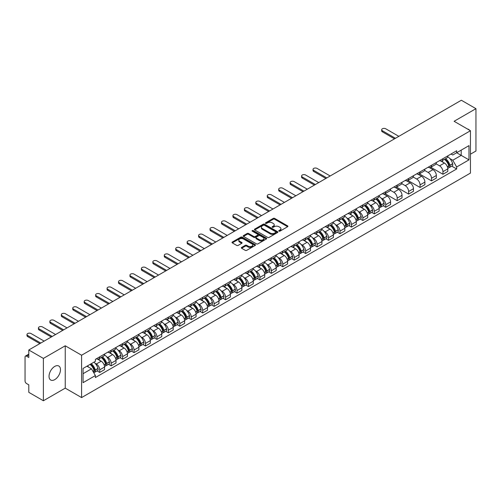 <?xml version="1.0" encoding="UTF-8"?>
<svg xmlns="http://www.w3.org/2000/svg" width="501" height="501" viewBox="0 0 501 501"><rect width="100%" height="100%" fill="white"/><g stroke="black" fill="none" stroke-linecap="round" stroke-linejoin="round"><path stroke-width="0.75" d="M278.976 231.143A0.714 0.413 0 0 0 279.984 231.143L287.637 226.721A1.021 0.589 0 0 0 287.931 226.308A1.021 0.589 0 0 0 287.637 225.895L274.673 218.411A1.021 0.589 0 0 0 273.233 218.411L265.586 222.826A0.714 0.413 0 0 0 266.595 223.408L267.584 222.839A3.256 1.879 0 0 1 272.193 222.839L273.27 223.459A3.256 1.879 0 0 1 274.229 224.792A3.256 1.879 0 0 1 273.27 226.12L272.281 226.69A0.714 0.413 0 0 0 273.289 227.272L274.279 226.702A3.256 1.879 0 0 1 278.888 226.702L279.965 227.329A3.256 1.879 0 0 1 280.923 228.656A3.256 1.879 0 0 1 279.965 229.984L278.976 230.56A0.714 0.413 0 0 0 278.976 231.143L278.976 230.56M54.753 379.626A8.091 4.672 120 0 0 60.039 372.493A8.091 4.672 120 0 0 58.799 366.012A8.091 4.672 120 0 0 54.753 366.413A8.091 4.672 120 0 0 49.467 373.546A8.091 4.672 120 0 0 50.707 380.027A8.091 4.672 120 0 0 54.753 379.626M469.487 130.179A8.091 4.672 120 0 0 468.629 129.402A8.091 4.672 120 0 0 467.521 129.045M241.632 247.425A1.021 0.589 0 0 0 241.332 247.838A1.021 0.589 0 0 0 241.632 248.252L245.271 250.35A1.021 0.589 0 0 0 246.705 250.35L255.203 245.446A1.021 0.589 0 0 0 255.504 245.033A1.021 0.589 0 0 0 255.203 244.62L242.246 237.136A1.021 0.589 0 0 0 240.806 237.136L232.307 242.039A1.021 0.589 0 0 0 232.013 242.453A1.021 0.589 0 0 0 232.307 242.872L236.704 245.409A1.021 0.589 0 0 0 238.144 245.409L241.776 243.304A1.021 0.589 0 0 0 242.077 242.891A1.021 0.589 0 0 0 241.776 242.478L239.597 241.219A2.724 1.572 0 0 1 238.802 240.104A2.724 1.572 0 0 1 240.48 238.658A2.724 1.572 0 0 1 243.448 238.996L251.978 243.918A2.724 1.572 0 0 1 252.78 245.033A2.724 1.572 0 0 1 251.095 246.486A2.724 1.572 0 0 1 248.127 246.141L246.705 245.321A1.021 0.589 0 0 0 245.271 245.321L241.632 247.425L241.632 248.252M81.594 355.234L65.243 345.79L43.387 358.409L28.789 349.986L461.352 100.244L475.95 108.673L454.094 121.292L470.452 130.73L81.594 355.234L81.594 397.581L470.452 173.077L470.452 130.73M267.659 237.424A1.021 0.589 0 0 0 269.093 237.424L277.592 232.52A1.021 0.589 0 0 0 277.892 232.107A1.021 0.589 0 0 0 277.592 231.694L264.634 224.21A1.021 0.589 0 0 0 263.194 224.21L254.696 229.114A1.021 0.589 0 0 0 254.402 229.527A1.021 0.589 0 0 0 254.696 229.946L267.659 237.424M252.498 231.293A0.714 0.413 0 0 1 253.224 231.393L253.224 230.548L266.394 238.157A1.021 0.589 0 0 1 266.695 238.57A1.021 0.589 0 0 1 266.394 238.983L257.902 243.887A1.021 0.589 0 0 1 256.462 243.887L243.505 236.409L247.137 234.324L247.137 233.479L243.505 235.576A1.021 0.589 0 0 0 243.204 235.99A1.021 0.589 0 0 0 243.505 236.409L243.505 235.576M247.137 234.324A1.021 0.589 0 0 1 248.577 234.324L248.577 233.479A1.021 0.589 0 0 0 247.137 233.479M248.577 233.479L253.832 236.51A1.021 0.589 0 0 0 255.272 236.51L257.683 235.119A1.021 0.589 0 0 0 257.984 234.706A1.021 0.589 0 0 0 257.683 234.286L252.216 231.13A0.714 0.413 0 0 1 253.224 230.548M43.387 358.409L43.387 400.756L28.789 392.327L28.789 384.831L26.515 383.522A2.073 1.196 -120 0 1 25.05 380.979L25.05 357.013A2.073 1.196 -120 0 1 25.482 356.067L28.789 354.151M470.452 154.189L475.95 151.014L475.95 108.673M43.387 400.756L65.243 388.137L81.594 397.581M28.789 349.986L28.789 357.482L26.515 356.167A2.073 1.196 -120 0 0 25.482 356.067M442.947 158.679A4.772 2.756 60 0 1 441.957 160.821L446.798 158.028A4.772 2.756 -120 0 0 447.788 155.886M436.077 163.814L439.571 165.837A4.772 2.756 60 0 1 442.947 171.68L447.788 168.887A4.772 2.756 -120 0 0 444.412 163.038L440.949 161.04M447.788 168.887L447.788 171.467L442.947 174.26L430.81 167.259M441.957 160.821A4.772 2.756 60 0 1 439.609 160.608M442.947 171.68L442.947 174.26M431.505 165.286A4.772 2.756 60 0 1 430.516 167.428L435.356 164.635A4.772 2.756 -120 0 0 436.346 162.493M419.368 173.86L431.505 180.867L436.346 178.074L436.346 175.488A4.772 2.756 -120 0 0 432.97 169.645L429.507 167.647M430.516 167.428A4.772 2.756 60 0 1 428.167 167.209M424.635 170.421L428.13 172.438A4.772 2.756 60 0 1 431.505 178.287L431.505 180.867M420.063 171.893A4.772 2.756 60 0 1 419.074 174.035L423.915 171.236A4.772 2.756 -120 0 0 424.904 169.094M407.933 180.466L420.063 187.474L424.904 184.675L424.904 182.095A4.772 2.756 -120 0 0 421.529 176.252L418.066 174.254M419.074 174.035A4.772 2.756 60 0 1 416.726 173.816M413.193 177.028L416.688 179.045A4.772 2.756 60 0 1 420.063 184.888L420.063 187.474M408.622 178.494A4.772 2.756 60 0 1 407.632 180.636L412.473 177.842A4.772 2.756 -120 0 0 413.463 175.701M396.491 187.073L408.622 194.081L413.463 191.282L413.463 188.702A4.772 2.756 -120 0 0 410.087 182.859L406.624 180.855M407.632 180.636A4.772 2.756 60 0 1 405.284 180.423M401.752 183.635L405.246 185.652A4.772 2.756 60 0 1 408.622 191.495L408.622 194.081M397.18 185.101A4.772 2.756 60 0 1 396.191 187.242L401.032 184.449A4.772 2.756 -120 0 0 402.021 182.308M385.05 193.68L397.18 200.682L402.021 197.889L402.021 195.309A4.772 2.756 -120 0 0 398.646 189.466L395.183 187.462M396.191 187.242A4.772 2.756 60 0 1 393.842 187.03M390.31 190.236L393.811 192.259A4.772 2.756 60 0 1 397.18 198.102L397.18 200.682M385.739 191.708A4.772 2.756 60 0 1 384.755 193.849L389.59 191.056A4.772 2.756 -120 0 0 390.58 188.915M383.115 205.773L385.739 207.289L390.58 204.496L390.58 201.909A4.772 2.756 -120 0 0 387.21 196.066L383.741 194.069M384.755 193.849A4.772 2.756 60 0 1 382.401 193.63M381.148 198.158L382.369 198.866A4.772 2.756 60 0 1 385.739 204.709L385.739 207.289M374.297 198.315A4.772 2.756 60 0 1 373.314 200.456L378.155 197.657A4.772 2.756 -120 0 0 379.138 195.515M371.673 212.38L374.297 213.896L379.138 211.103L379.138 208.516A4.772 2.756 -120 0 0 375.769 202.673L372.299 200.676M373.314 200.456A4.772 2.756 60 0 1 370.965 200.237M369.707 204.765L370.928 205.466A4.772 2.756 60 0 1 374.297 211.309L374.297 213.896M362.856 204.915A4.772 2.756 60 0 1 361.872 207.057L366.713 204.264A4.772 2.756 -120 0 0 367.696 202.122M360.232 218.987L362.856 220.503L367.696 217.703L367.696 215.123A4.772 2.756 -120 0 0 364.327 209.28L360.858 207.276M361.872 207.057A4.772 2.756 60 0 1 359.524 206.844M358.265 211.372L359.486 212.073A4.772 2.756 60 0 1 362.856 217.916L362.856 220.503M351.414 211.522A4.772 2.756 60 0 1 350.431 213.664L355.272 210.871A4.772 2.756 -120 0 0 356.255 208.729M348.79 225.588L351.42 227.103L356.255 224.31L356.255 221.73A4.772 2.756 -120 0 0 352.886 215.887L349.416 213.883M350.431 213.664A4.772 2.756 60 0 1 348.082 213.451M346.824 217.973L348.045 218.68A4.772 2.756 60 0 1 351.42 224.523L351.42 227.103M339.979 218.129A4.772 2.756 60 0 1 338.989 220.271L343.83 217.478A4.772 2.756 -120 0 0 344.813 215.336M337.348 232.195L339.979 233.71L344.82 230.917L344.82 228.331A4.772 2.756 -120 0 0 341.444 222.488L337.981 220.49M338.989 220.271A4.772 2.756 60 0 1 336.641 220.058M335.382 224.58L336.603 225.287A4.772 2.756 60 0 1 339.979 231.13L339.979 233.71M328.537 224.736A4.772 2.756 60 0 1 327.548 226.878L332.388 224.079A4.772 2.756 -120 0 0 333.378 221.937M325.907 238.802L328.537 240.317L333.378 237.524L333.378 234.938A4.772 2.756 -120 0 0 330.002 229.095L326.539 227.097M327.548 226.878A4.772 2.756 60 0 1 325.199 226.659M323.94 231.186L325.162 231.888A4.772 2.756 60 0 1 328.537 237.731L328.537 240.317M317.095 231.337A4.772 2.756 60 0 1 316.106 233.479L320.947 230.685A4.772 2.756 -120 0 0 321.936 228.544M314.471 245.409L317.095 246.924L321.936 244.125L321.936 241.545A4.772 2.756 -120 0 0 318.561 235.702L315.098 233.704M316.106 233.479A4.772 2.756 60 0 1 313.758 233.266M312.499 237.793L313.72 238.495A4.772 2.756 60 0 1 317.095 244.338L317.095 246.924M305.654 237.944A4.772 2.756 60 0 1 304.664 240.085L309.505 237.292A4.772 2.756 -120 0 0 310.495 235.151M303.03 252.009L305.654 253.525L310.495 250.732L310.495 248.152A4.772 2.756 -120 0 0 307.119 242.309L303.656 240.305M304.664 240.085A4.772 2.756 60 0 1 302.316 239.873M301.057 244.394L302.278 245.102A4.772 2.756 60 0 1 305.654 250.945L305.654 253.525M294.212 244.551A4.772 2.756 60 0 1 293.223 246.692L298.064 243.899A4.772 2.756 -120 0 0 299.053 241.758M291.588 258.616L294.212 260.132L299.053 257.339L299.053 254.758A4.772 2.756 -120 0 0 295.678 248.909L292.215 246.912M293.223 246.692A4.772 2.756 60 0 1 290.874 246.479M289.616 251.001L290.837 251.709A4.772 2.756 60 0 1 294.212 257.552L294.212 260.132M282.771 251.158A4.772 2.756 60 0 1 281.781 253.299L286.622 250.506A4.772 2.756 -120 0 0 287.612 248.364M280.147 265.223L282.771 266.739L287.612 263.946L287.612 261.359A4.772 2.756 -120 0 0 284.236 255.516L280.773 253.519M281.781 253.299A4.772 2.756 60 0 1 279.433 253.08M278.174 257.608L279.395 258.309A4.772 2.756 60 0 1 282.771 264.159L282.771 266.739M271.329 257.764A4.772 2.756 60 0 1 270.34 259.906L275.181 257.107A4.772 2.756 -120 0 0 276.17 254.965M268.705 271.83L271.329 273.346L276.17 270.553L276.17 267.966A4.772 2.756 -120 0 0 272.795 262.123L269.331 260.125M270.34 259.906A4.772 2.756 60 0 1 267.991 259.687M266.732 264.215L267.954 264.916A4.772 2.756 60 0 1 271.329 270.759L271.329 273.346M259.887 264.365A4.772 2.756 60 0 1 258.898 266.507L263.739 263.714A4.772 2.756 -120 0 0 264.728 261.572M257.264 278.437L259.887 279.953L264.728 277.153L264.728 274.573A4.772 2.756 -120 0 0 261.353 268.73L257.89 266.726M258.898 266.507A4.772 2.756 60 0 1 256.55 266.294M255.291 270.822L256.512 271.523A4.772 2.756 60 0 1 259.887 277.366L259.887 279.953M248.446 270.972A4.772 2.756 60 0 1 247.456 273.114L252.297 270.321A4.772 2.756 -120 0 0 253.287 268.179M245.822 285.038L248.446 286.553L253.287 283.76L253.287 281.18A4.772 2.756 -120 0 0 249.911 275.337L246.448 273.333M247.456 273.114A4.772 2.756 60 0 1 245.108 272.901M243.849 277.422L245.07 278.13A4.772 2.756 60 0 1 248.446 283.973L248.446 286.553M237.004 277.579A4.772 2.756 60 0 1 236.015 279.721L240.856 276.928A4.772 2.756 -120 0 0 241.845 274.786M234.38 291.645L237.004 293.16L241.845 290.367L241.845 287.781A4.772 2.756 -120 0 0 238.47 281.938L235.007 279.94M236.015 279.721A4.772 2.756 60 0 1 233.666 279.502M232.414 284.029L233.629 284.737A4.772 2.756 60 0 1 237.004 290.58L237.004 293.16M225.563 284.186A4.772 2.756 60 0 1 224.573 286.328L229.414 283.528A4.772 2.756 -120 0 0 230.404 281.387M222.939 298.252L225.563 299.767L230.404 296.974L230.404 294.388A4.772 2.756 -120 0 0 227.028 288.545L223.565 286.547M224.573 286.328A4.772 2.756 60 0 1 222.225 286.109M220.972 290.636L222.194 291.338A4.772 2.756 60 0 1 225.563 297.181L225.563 299.767M214.121 290.787A4.772 2.756 60 0 1 213.132 292.928L217.973 290.135A4.772 2.756 -120 0 0 218.962 287.994M211.497 304.858L214.121 306.374L218.962 303.575L218.962 300.995A4.772 2.756 -120 0 0 215.593 295.152L212.123 293.148M213.132 292.928A4.772 2.756 60 0 1 210.783 292.716M209.531 297.243L210.752 297.945A4.772 2.756 60 0 1 214.121 303.788L214.121 306.374M202.68 297.394A4.772 2.756 60 0 1 201.696 299.535L206.531 296.742A4.772 2.756 -120 0 0 207.52 294.601M200.056 311.459L202.68 312.975L207.52 310.182L207.52 307.601A4.772 2.756 -120 0 0 204.151 301.759L200.682 299.755M201.696 299.535A4.772 2.756 60 0 1 199.348 299.322M198.089 303.844L199.31 304.552A4.772 2.756 60 0 1 202.68 310.395L202.68 312.975M191.238 304.001A4.772 2.756 60 0 1 190.255 306.142L195.096 303.349A4.772 2.756 -120 0 0 196.079 301.207M188.614 318.066L191.238 319.582L196.079 316.789L196.079 314.202A4.772 2.756 -120 0 0 192.71 308.359L189.24 306.361M190.255 306.142A4.772 2.756 60 0 1 187.906 305.929M186.648 310.451L187.869 311.159A4.772 2.756 60 0 1 191.238 317.001L191.238 319.582M179.796 310.607A4.772 2.756 60 0 1 178.813 312.749L183.654 309.95A4.772 2.756 -120 0 0 184.637 307.808M177.172 324.673L179.796 326.189L184.637 323.395L184.637 320.809A4.772 2.756 -120 0 0 181.268 314.966L177.799 312.968M178.813 312.749A4.772 2.756 60 0 1 176.465 312.53M175.206 317.058L176.427 317.759A4.772 2.756 60 0 1 179.796 323.602L179.796 326.189M168.361 317.214A4.772 2.756 60 0 1 167.372 319.356L172.212 316.557A4.772 2.756 -120 0 0 173.196 314.415M165.731 331.28L168.361 332.796L173.196 329.996L173.196 327.416A4.772 2.756 -120 0 0 169.826 321.573L166.363 319.575M167.372 319.356A4.772 2.756 60 0 1 165.023 319.137M163.764 323.665L164.986 324.366A4.772 2.756 60 0 1 168.361 330.209L168.361 332.796M156.919 323.815A4.772 2.756 60 0 1 155.93 325.957L160.771 323.164A4.772 2.756 -120 0 0 161.76 321.022M154.289 337.881L156.919 339.396L161.76 336.603L161.76 334.023A4.772 2.756 -120 0 0 158.385 328.18L154.922 326.176M155.93 325.957A4.772 2.756 60 0 1 153.582 325.744M152.323 330.265L153.544 330.973A4.772 2.756 60 0 1 156.919 336.816L156.919 339.396M145.478 330.422A4.772 2.756 60 0 1 144.488 332.564L149.329 329.771A4.772 2.756 -120 0 0 150.319 327.629M142.854 344.488L145.478 346.003L150.319 343.21L150.319 340.63A4.772 2.756 -120 0 0 146.943 334.781L143.48 332.783M144.488 332.564A4.772 2.756 60 0 1 142.14 332.351M140.881 336.872L142.102 337.58A4.772 2.756 60 0 1 145.478 343.423L145.478 346.003M134.036 337.029A4.772 2.756 60 0 1 133.047 339.171L137.888 336.378A4.772 2.756 -120 0 0 138.877 334.236M131.412 351.095L134.036 352.61L138.877 349.817L138.877 347.231A4.772 2.756 -120 0 0 135.502 341.388L132.039 339.39M133.047 339.171A4.772 2.756 60 0 1 130.698 338.952M129.44 343.479L130.661 344.187A4.772 2.756 60 0 1 134.036 350.03L134.036 352.61M122.595 343.636A4.772 2.756 60 0 1 121.605 345.778L126.446 342.978A4.772 2.756 -120 0 0 127.436 340.837M119.971 357.701L122.595 359.217L127.436 356.424L127.436 353.838A4.772 2.756 -120 0 0 124.06 347.995L120.597 345.997M121.605 345.778A4.772 2.756 60 0 1 119.257 345.558M117.998 350.086L119.219 350.788A4.772 2.756 60 0 1 122.595 356.631L122.595 359.217M111.153 350.237A4.772 2.756 60 0 1 110.164 352.378L115.005 349.585A4.772 2.756 -120 0 0 115.994 347.443M108.529 364.308L111.153 365.824L115.994 363.025L115.994 360.444A4.772 2.756 -120 0 0 112.619 354.602L109.155 352.598M110.164 352.378A4.772 2.756 60 0 1 107.815 352.165M106.556 356.693L107.778 357.395A4.772 2.756 60 0 1 111.153 363.238L111.153 365.824M99.712 356.844A4.772 2.756 60 0 1 98.722 358.985L103.563 356.192A4.772 2.756 -120 0 0 104.552 354.05M97.088 370.909L99.712 372.425L104.552 369.632L104.552 367.051A4.772 2.756 -120 0 0 101.177 361.208L97.714 359.204M98.722 358.985A4.772 2.756 60 0 1 96.374 358.772M95.115 363.294L96.336 364.002A4.772 2.756 60 0 1 99.712 369.844L99.712 372.425M451.05 154.001L452.772 154.997L468.98 145.634L461.208 150.125L461.208 155.379L452.772 160.245L449.792 158.523M83.066 373.696L91.495 368.83L95.384 375.562L83.066 382.676L83.066 368.448L95.384 361.334L95.384 359.342L456.661 150.763L456.661 152.749L468.98 159.863L456.661 166.977L452.772 160.245M468.98 145.634L468.98 159.863M95.384 375.562L95.384 377.547L456.661 168.969L456.661 166.977M65.243 345.79L65.243 388.137M91.495 368.83L86.949 366.2M451.764 166.138L456.661 168.969M279.264 231.243L279.965 230.836A3.256 1.879 0 0 0 280.923 229.502L280.923 228.656M274.229 224.792L274.229 225.638A3.256 1.879 0 0 1 273.27 226.966L272.569 227.373M287.618 226.734L274.673 219.256A1.021 0.589 0 0 0 273.233 219.256L265.874 223.509M277.592 231.694L277.592 232.52L264.634 225.055A1.021 0.589 0 0 0 263.194 225.055L254.715 229.953M275.794 232.395A0.714 0.413 0 0 0 275.794 231.813L264.415 225.25A0.714 0.413 0 0 0 263.407 225.25L262.367 225.851A3.256 1.879 0 0 0 261.409 227.178A3.256 1.879 0 0 0 262.367 228.512L270.139 233.003A3.256 1.879 0 0 0 274.748 233.003L275.794 232.395L275.794 233.247A0.714 0.413 0 0 0 276.001 232.952L276.001 232.107M261.409 227.178L261.409 228.03A3.256 1.879 0 0 0 262.367 229.358L262.367 228.512M275.794 233.247L274.748 233.848A3.256 1.879 0 0 1 270.139 233.848L262.367 229.358M248.577 234.324L253.832 237.361A1.021 0.589 0 0 0 255.272 237.361L257.683 235.965A1.021 0.589 0 0 0 257.984 235.551L257.984 234.706M253.224 231.393L266.382 238.996M259.286 239.66A2.724 1.572 0 0 0 262.255 240.004A2.724 1.572 0 0 0 263.939 238.551A2.724 1.572 0 0 0 263.138 237.436L260.132 235.702A1.021 0.589 0 0 0 258.691 235.702L256.28 237.092A1.021 0.589 0 0 0 255.986 237.512A1.021 0.589 0 0 0 256.28 237.925L259.286 239.66L259.286 240.505A2.724 1.572 0 0 0 262.255 240.849A2.724 1.572 0 0 0 263.939 239.397L263.939 238.551M255.986 237.512L255.986 238.357A1.021 0.589 0 0 0 256.28 238.77L256.28 237.925M259.286 240.505L256.28 238.77M252.78 245.033L252.78 245.878A2.724 1.572 0 0 1 251.095 247.331A2.724 1.572 0 0 1 248.127 246.993L246.705 246.173A1.021 0.589 0 0 0 245.271 246.173L241.645 248.264M238.802 240.104L238.802 240.956A2.724 1.572 0 0 0 239.597 242.064L239.597 241.219M241.764 243.317L239.597 242.064M255.203 244.62L255.203 245.446L242.246 237.981A1.021 0.589 0 0 0 240.806 237.981L232.326 242.879M444.75 159.212A6.532 3.77 60 0 1 444.782 159.23A6.532 3.77 60 0 1 449.078 165.092L449.115 165.23A1.271 0.733 60 0 1 448.915 166.226A1.271 0.733 60 0 1 448.89 166.244M398.834 136.341L385.739 128.782A2.386 1.378 -0 0 0 383.14 128.488A2.386 1.378 -0 0 0 381.668 129.759A2.386 1.378 -0 0 0 382.369 130.736L382.369 131.832A2.386 1.378 180 0 1 381.668 130.861L381.668 129.759M444.462 159.374A7.884 4.553 60 0 1 448.796 165.881L448.833 166.013A2.618 1.509 60 0 1 448.42 168.073L447.769 168.449M448.865 167.491A2.618 1.509 -120 0 0 449.591 167.397A2.618 1.509 -120 0 0 450.004 165.336L449.967 165.205A7.884 4.553 -120 0 0 445.633 158.698M447.687 156.719A7.884 4.553 60 0 1 452.641 163.658L452.685 163.789A2.618 1.509 60 0 1 452.271 165.85L449.591 167.397M394.506 138.84L382.369 131.832M441.776 160.915A7.884 4.553 60 0 1 443.416 162.468M395.458 138.289L382.369 130.736M447.249 162.474L448.257 163.057M376.101 198.847A6.532 3.77 60 0 1 376.132 198.866A6.532 3.77 60 0 1 380.434 204.727L380.472 204.859A1.271 0.733 60 0 1 380.272 205.861A1.271 0.733 60 0 1 380.24 205.873M330.184 175.976L317.095 168.417A2.386 1.378 -0 0 0 314.496 168.117A2.386 1.378 -0 0 0 313.019 169.394A2.386 1.378 -0 0 0 313.72 170.365L313.72 171.467A2.386 1.378 180 0 1 313.019 170.49L313.019 169.394M375.813 199.01A7.884 4.553 60 0 1 380.146 205.51L380.184 205.648A2.618 1.509 60 0 1 379.771 207.702L379.119 208.078M380.221 207.126A2.618 1.509 -120 0 0 380.942 207.026A2.618 1.509 -120 0 0 381.361 204.972L381.317 204.834A7.884 4.553 -120 0 0 376.99 198.333M379.038 196.354A7.884 4.553 60 0 1 383.998 203.287L384.035 203.425A2.618 1.509 60 0 1 383.622 205.479L380.942 207.026M325.857 178.475L313.72 171.467M373.126 200.544A7.884 4.553 60 0 1 374.773 202.097M326.809 177.924L313.72 170.365M378.606 202.11L379.608 202.692M364.659 205.448A6.532 3.77 60 0 1 364.69 205.466A6.532 3.77 60 0 1 368.993 211.334L369.03 211.466A1.271 0.733 60 0 1 368.83 212.468A1.271 0.733 60 0 1 368.799 212.48M318.742 182.583L305.654 175.024A2.386 1.378 -0 0 0 303.055 174.724A2.386 1.378 -0 0 0 301.577 175.995A2.386 1.378 -0 0 0 302.278 176.972L302.278 178.074A2.386 1.378 180 0 1 301.577 177.097L301.577 175.995M364.371 205.617A7.884 4.553 60 0 1 368.705 212.117L368.742 212.255A2.618 1.509 60 0 1 368.329 214.309L367.678 214.685M368.78 213.733A2.618 1.509 -120 0 0 369.506 213.633A2.618 1.509 -120 0 0 369.92 211.579L369.876 211.441A7.884 4.553 -120 0 0 365.548 204.934M367.602 202.961A7.884 4.553 60 0 1 372.556 209.894L372.594 210.032A2.618 1.509 60 0 1 372.18 212.086L369.506 213.633M314.415 185.082L302.278 178.074M361.684 207.151A7.884 4.553 60 0 1 363.331 208.704M315.367 184.531L302.278 176.972M367.164 208.717L368.166 209.299M353.218 212.055A6.532 3.77 60 0 1 353.249 212.073A6.532 3.77 60 0 1 357.551 217.935L357.589 218.073A1.271 0.733 60 0 1 357.388 219.069A1.271 0.733 60 0 1 357.357 219.087M307.301 189.19L294.212 181.631A2.386 1.378 -0 0 0 291.613 181.331A2.386 1.378 -0 0 0 290.142 182.602A2.386 1.378 -0 0 0 290.837 183.579L290.837 184.675A2.386 1.378 180 0 1 290.142 183.704L290.142 182.602M352.929 212.217A7.884 4.553 60 0 1 357.263 218.724L357.301 218.862A2.618 1.509 60 0 1 356.887 220.916L356.236 221.292M357.338 220.334A2.618 1.509 -120 0 0 358.065 220.24A2.618 1.509 -120 0 0 358.478 218.179L358.434 218.048A7.884 4.553 -120 0 0 354.107 211.541M356.161 209.568A7.884 4.553 60 0 1 361.115 216.501L361.152 216.639A2.618 1.509 60 0 1 360.739 218.693L358.065 220.24M302.973 191.683L290.837 184.675M350.243 213.758A7.884 4.553 60 0 1 351.89 215.311M303.925 191.138L290.837 183.579M355.723 215.324L356.725 215.9M341.776 218.661A6.532 3.77 60 0 1 341.807 218.68A6.532 3.77 60 0 1 346.11 224.542L346.147 224.68A1.271 0.733 60 0 1 345.947 225.675A1.271 0.733 60 0 1 345.915 225.688M295.859 195.791L282.771 188.232A2.386 1.378 -0 0 0 280.172 187.938A2.386 1.378 -0 0 0 278.7 189.209A2.386 1.378 -0 0 0 279.395 190.18L279.395 191.282A2.386 1.378 180 0 1 278.7 190.311L278.7 189.209M341.488 218.824A7.884 4.553 60 0 1 345.822 225.331L345.859 225.463A2.618 1.509 60 0 1 345.446 227.523L344.794 227.899M345.897 226.94A2.618 1.509 -120 0 0 346.623 226.847A2.618 1.509 -120 0 0 347.036 224.786L346.999 224.655A7.884 4.553 -120 0 0 342.665 218.148M344.719 216.169A7.884 4.553 60 0 1 349.673 223.108L349.711 223.239A2.618 1.509 60 0 1 349.297 225.3L346.623 226.847M291.532 198.29L279.395 191.282M338.801 220.365A7.884 4.553 60 0 1 340.448 221.918M292.49 197.738L279.395 190.18M344.281 221.924L345.283 222.507M330.334 225.268A6.532 3.77 60 0 1 330.366 225.287A6.532 3.77 60 0 1 334.668 231.149L334.706 231.287A1.271 0.733 60 0 1 334.505 232.282A1.271 0.733 60 0 1 334.474 232.295M284.418 202.398L271.329 194.839A2.386 1.378 -0 0 0 268.73 194.545A2.386 1.378 -0 0 0 267.258 195.816A2.386 1.378 -0 0 0 267.954 196.787L267.954 197.889A2.386 1.378 180 0 1 267.258 196.918L267.258 195.816M330.053 225.431A7.884 4.553 60 0 1 334.38 231.938L334.417 232.069A2.618 1.509 60 0 1 334.004 234.124L333.353 234.506M334.455 233.547A2.618 1.509 -120 0 0 335.182 233.447A2.618 1.509 -120 0 0 335.595 231.393L335.557 231.255A7.884 4.553 -120 0 0 331.224 224.755M333.278 222.776A7.884 4.553 60 0 1 338.231 229.715L338.269 229.846A2.618 1.509 60 0 1 337.856 231.907L335.182 233.447M280.09 204.896L267.954 197.889M327.36 226.966A7.884 4.553 60 0 1 329.007 228.519M281.048 204.345L267.954 196.787M332.839 228.531L333.848 229.114M318.893 231.869A6.532 3.77 60 0 1 318.924 231.888A6.532 3.77 60 0 1 323.226 237.756L323.264 237.887A1.271 0.733 60 0 1 323.064 238.889A1.271 0.733 60 0 1 323.039 238.902M272.976 209.005L259.887 201.446A2.386 1.378 -0 0 0 257.289 201.145A2.386 1.378 -0 0 0 255.817 202.417A2.386 1.378 -0 0 0 256.512 203.393L256.512 204.496A2.386 1.378 180 0 1 255.817 203.519L255.817 202.417M318.611 232.038A7.884 4.553 60 0 1 322.938 238.539L322.976 238.676A2.618 1.509 60 0 1 322.563 240.73L321.911 241.106M323.013 240.154A2.618 1.509 -120 0 0 323.74 240.054A2.618 1.509 -120 0 0 324.153 238L324.116 237.862A7.884 4.553 -120 0 0 319.782 231.362M321.836 229.383A7.884 4.553 60 0 1 326.79 236.315L326.827 236.453A2.618 1.509 60 0 1 326.414 238.507L323.74 240.054M268.649 211.503L256.512 204.496M315.918 233.572A7.884 4.553 60 0 1 317.565 235.126M269.607 210.952L256.512 203.393M321.398 235.138L322.406 235.72M307.451 238.476A6.532 3.77 60 0 1 307.489 238.495A6.532 3.77 60 0 1 311.785 244.356L311.822 244.494A1.271 0.733 60 0 1 311.622 245.49A1.271 0.733 60 0 1 311.597 245.509M261.535 215.612L248.446 208.053A2.386 1.378 -0 0 0 245.847 207.752A2.386 1.378 -0 0 0 244.375 209.023A2.386 1.378 -0 0 0 245.07 210L245.07 211.103A2.386 1.378 180 0 1 244.375 210.126L244.375 209.023M307.169 238.639A7.884 4.553 60 0 1 311.497 245.146L311.541 245.283A2.618 1.509 60 0 1 311.121 247.337L310.47 247.713M311.572 246.761A2.618 1.509 -120 0 0 312.298 246.661A2.618 1.509 -120 0 0 312.712 244.607L312.674 244.469A7.884 4.553 -120 0 0 308.34 237.962M310.395 235.99A7.884 4.553 60 0 1 315.348 242.922L315.386 243.06A2.618 1.509 60 0 1 314.972 245.114L312.298 246.661M257.213 218.11L245.07 211.103M304.476 240.179A7.884 4.553 60 0 1 306.124 241.732M258.165 217.559L245.07 210M309.956 241.745L310.964 242.321M296.01 245.083A6.532 3.77 60 0 1 296.047 245.102A6.532 3.77 60 0 1 300.343 250.963L300.381 251.101A1.271 0.733 60 0 1 300.18 252.097A1.271 0.733 60 0 1 300.155 252.116M250.099 222.212L237.004 214.66A2.386 1.378 -0 0 0 234.405 214.359A2.386 1.378 -0 0 0 232.934 215.63A2.386 1.378 -0 0 0 233.629 216.607L233.629 217.703A2.386 1.378 180 0 1 232.934 216.733L232.934 215.63M295.728 245.246A7.884 4.553 60 0 1 300.055 251.752L300.099 251.884A2.618 1.509 60 0 1 299.686 253.944L299.034 254.32M300.13 253.362A2.618 1.509 -120 0 0 300.857 253.268A2.618 1.509 -120 0 0 301.27 251.208L301.233 251.076A7.884 4.553 -120 0 0 296.899 244.569M298.953 242.597A7.884 4.553 60 0 1 303.907 249.529L303.944 249.661A2.618 1.509 60 0 1 303.531 251.721L300.857 253.268M245.772 224.711L233.629 217.703M293.035 246.786A7.884 4.553 60 0 1 294.682 248.339M246.724 224.16L233.629 216.607M298.515 248.352L299.523 248.928M284.568 251.69A6.532 3.77 60 0 1 284.606 251.709A6.532 3.77 60 0 1 288.902 257.57L288.939 257.708A1.271 0.733 60 0 1 288.739 258.704A1.271 0.733 60 0 1 288.714 258.716M238.658 228.819L225.563 221.26A2.386 1.378 -0 0 0 222.964 220.966A2.386 1.378 -0 0 0 221.492 222.237A2.386 1.378 -0 0 0 222.194 223.208L222.194 224.31A2.386 1.378 180 0 1 221.492 223.34L221.492 222.237M284.286 251.853A7.884 4.553 60 0 1 288.62 258.359L288.657 258.491A2.618 1.509 60 0 1 288.244 260.551L287.593 260.927M288.689 259.969A2.618 1.509 -120 0 0 289.415 259.869A2.618 1.509 -120 0 0 289.829 257.815L289.791 257.677A7.884 4.553 -120 0 0 285.457 251.176M287.511 249.197A7.884 4.553 60 0 1 292.465 256.136L292.503 256.268A2.618 1.509 60 0 1 292.089 258.328L289.415 259.869M234.33 231.318L222.194 224.31M281.593 253.387A7.884 4.553 60 0 1 283.24 254.946M235.282 230.767L222.194 223.208M287.073 254.953L288.081 255.535M273.126 258.291A6.532 3.77 60 0 1 273.164 258.309A6.532 3.77 60 0 1 277.46 264.177L277.498 264.309A1.271 0.733 60 0 1 277.297 265.311A1.271 0.733 60 0 1 277.272 265.323M227.216 235.426L214.121 227.867A2.386 1.378 -0 0 0 211.522 227.567A2.386 1.378 -0 0 0 210.051 228.844A2.386 1.378 -0 0 0 210.752 229.815L210.752 230.917A2.386 1.378 180 0 1 210.051 229.94L210.051 228.844M272.845 258.46A7.884 4.553 60 0 1 277.178 264.96L277.216 265.098A2.618 1.509 60 0 1 276.803 267.152L276.151 267.528M277.247 266.576A2.618 1.509 -120 0 0 277.974 266.476A2.618 1.509 -120 0 0 278.387 264.422L278.349 264.284A7.884 4.553 -120 0 0 274.016 257.783M276.07 255.804A7.884 4.553 60 0 1 281.023 262.737L281.067 262.875A2.618 1.509 60 0 1 280.648 264.929L277.974 266.476M222.889 237.925L210.752 230.917M270.158 259.994A7.884 4.553 60 0 1 271.799 261.547M223.841 237.374L210.752 229.815M275.631 261.56L276.64 262.142M261.691 264.897A6.532 3.77 60 0 1 261.722 264.916A6.532 3.77 60 0 1 266.018 270.784L266.062 270.916A1.271 0.733 60 0 1 265.856 271.911A1.271 0.733 60 0 1 265.831 271.93M215.774 242.033L202.68 234.474A2.386 1.378 -0 0 0 200.081 234.174A2.386 1.378 -0 0 0 198.609 235.445A2.386 1.378 -0 0 0 199.31 236.422L199.31 237.524A2.386 1.378 180 0 1 198.609 236.547L198.609 235.445M261.403 265.067A7.884 4.553 60 0 1 265.737 271.567L265.774 271.705A2.618 1.509 60 0 1 265.361 273.759L264.71 274.135M265.806 273.183A2.618 1.509 -120 0 0 266.532 273.083A2.618 1.509 -120 0 0 266.945 271.028L266.908 270.891A7.884 4.553 -120 0 0 262.574 264.384M264.628 262.411A7.884 4.553 60 0 1 269.582 269.344L269.626 269.482A2.618 1.509 60 0 1 269.212 271.536L266.532 273.083M211.447 244.532L199.31 237.524M258.716 266.601A7.884 4.553 60 0 1 260.357 268.154M212.399 243.981L199.31 236.422M264.19 268.167L265.198 268.743M250.25 271.504A6.532 3.77 60 0 1 250.281 271.523A6.532 3.77 60 0 1 254.577 277.385L254.621 277.523A1.271 0.733 60 0 1 254.42 278.518A1.271 0.733 60 0 1 254.389 278.537M204.333 248.634L191.238 241.081A2.386 1.378 -0 0 0 188.639 240.781A2.386 1.378 -0 0 0 187.167 242.052A2.386 1.378 -0 0 0 187.869 243.029L187.869 244.125A2.386 1.378 180 0 1 187.167 243.154L187.167 242.052M249.961 271.667A7.884 4.553 60 0 1 254.295 278.174L254.333 278.312A2.618 1.509 60 0 1 253.919 280.366L253.268 280.742M254.364 279.783A2.618 1.509 -120 0 0 255.09 279.69A2.618 1.509 -120 0 0 255.504 277.629L255.466 277.498A7.884 4.553 -120 0 0 251.133 270.991M253.187 269.018A7.884 4.553 60 0 1 258.147 275.951L258.184 276.089A2.618 1.509 60 0 1 257.771 278.143L255.09 279.69M200.005 251.133L187.869 244.125M247.275 273.208A7.884 4.553 60 0 1 248.922 274.761M200.957 250.588L187.869 243.029M252.755 274.773L253.756 275.35M238.808 278.111A6.532 3.77 60 0 1 238.839 278.13A6.532 3.77 60 0 1 243.135 283.992L243.179 284.13A1.271 0.733 60 0 1 242.979 285.125A1.271 0.733 60 0 1 242.947 285.138M192.891 255.241L179.796 247.682A2.386 1.378 -0 0 0 177.197 247.388A2.386 1.378 -0 0 0 175.726 248.659A2.386 1.378 -0 0 0 176.427 249.63L176.427 250.732A2.386 1.378 180 0 1 175.726 249.761L175.726 248.659M238.52 278.274A7.884 4.553 60 0 1 242.853 284.781L242.891 284.912A2.618 1.509 60 0 1 242.478 286.973L241.826 287.349M242.922 286.39A2.618 1.509 -120 0 0 243.649 286.29A2.618 1.509 -120 0 0 244.062 284.236L244.025 284.105A7.884 4.553 -120 0 0 239.691 277.598M241.745 275.619A7.884 4.553 60 0 1 246.705 282.558L246.742 282.689A2.618 1.509 60 0 1 246.329 284.75L243.649 286.29M188.564 257.739L176.427 250.732M235.833 279.815A7.884 4.553 60 0 1 237.48 281.368M189.516 257.188L176.427 249.63M241.313 281.374L242.315 281.957M227.366 284.718A6.532 3.77 60 0 1 227.398 284.737A6.532 3.77 60 0 1 231.7 290.599L231.738 290.73A1.271 0.733 60 0 1 231.537 291.732A1.271 0.733 60 0 1 231.506 291.745M181.45 261.848L168.361 254.289A2.386 1.378 -0 0 0 165.756 253.988A2.386 1.378 -0 0 0 164.284 255.266A2.386 1.378 -0 0 0 164.986 256.236L164.986 257.339A2.386 1.378 180 0 1 164.284 256.362L164.284 255.266M227.078 284.881A7.884 4.553 60 0 1 231.412 291.382L231.449 291.519A2.618 1.509 60 0 1 231.036 293.573L230.385 293.949M231.481 292.997A2.618 1.509 -120 0 0 232.207 292.897A2.618 1.509 -120 0 0 232.621 290.843L232.583 290.705A7.884 4.553 -120 0 0 228.249 284.205M230.303 282.226A7.884 4.553 60 0 1 235.263 289.158L235.301 289.296A2.618 1.509 60 0 1 234.888 291.35L232.207 292.897M177.122 264.346L164.986 257.339M224.392 286.415A7.884 4.553 60 0 1 226.039 287.969M178.074 263.795L164.986 256.236M229.871 287.981L230.873 288.563M215.925 291.319A6.532 3.77 60 0 1 215.956 291.338A6.532 3.77 60 0 1 220.258 297.206L220.296 297.337A1.271 0.733 60 0 1 220.096 298.339A1.271 0.733 60 0 1 220.064 298.352M170.008 268.455L156.919 260.896A2.386 1.378 -0 0 0 154.314 260.595A2.386 1.378 -0 0 0 152.843 261.866A2.386 1.378 -0 0 0 153.544 262.843L153.544 263.946A2.386 1.378 180 0 1 152.843 262.969L152.843 261.866M215.637 291.488A7.884 4.553 60 0 1 219.97 297.989L220.008 298.126A2.618 1.509 60 0 1 219.595 300.18L218.943 300.556M220.045 299.604A2.618 1.509 -120 0 0 220.766 299.504A2.618 1.509 -120 0 0 221.179 297.45L221.141 297.312A7.884 4.553 -120 0 0 216.814 290.805M218.862 288.833A7.884 4.553 60 0 1 223.822 295.765L223.859 295.903A2.618 1.509 60 0 1 223.446 297.957L220.766 299.504M165.681 270.953L153.544 263.946M212.95 293.022A7.884 4.553 60 0 1 214.597 294.575M166.633 270.402L153.544 262.843M218.43 294.588L219.432 295.17M204.483 297.926A6.532 3.77 60 0 1 204.514 297.945A6.532 3.77 60 0 1 208.817 303.806L208.854 303.944A1.271 0.733 60 0 1 208.654 304.94A1.271 0.733 60 0 1 208.623 304.959M158.566 275.062L145.478 267.503A2.386 1.378 -0 0 0 142.879 267.202A2.386 1.378 -0 0 0 141.401 268.473A2.386 1.378 -0 0 0 142.102 269.45L142.102 270.553A2.386 1.378 180 0 1 141.401 269.576L141.401 268.473M204.195 298.089A7.884 4.553 60 0 1 208.529 304.595L208.566 304.733A2.618 1.509 60 0 1 208.153 306.787L207.502 307.163M208.604 306.211A2.618 1.509 -120 0 0 209.324 306.111A2.618 1.509 -120 0 0 209.737 304.051L209.7 303.919A7.884 4.553 -120 0 0 205.372 297.412M207.42 295.44A7.884 4.553 60 0 1 212.38 302.372L212.418 302.51A2.618 1.509 60 0 1 212.004 304.564L209.324 306.111M154.239 277.554L142.102 270.553M201.508 299.629A7.884 4.553 60 0 1 203.155 301.182M155.191 277.009L142.102 269.45M206.988 301.195L207.99 301.771M193.042 304.533A6.532 3.77 60 0 1 193.073 304.552A6.532 3.77 60 0 1 197.375 310.413L197.413 310.551A1.271 0.733 60 0 1 197.212 311.547A1.271 0.733 60 0 1 197.181 311.566M147.125 281.662L134.036 274.103A2.386 1.378 -0 0 0 131.437 273.809A2.386 1.378 -0 0 0 129.959 275.08A2.386 1.378 -0 0 0 130.661 276.051L130.661 277.153A2.386 1.378 180 0 1 129.959 276.183L129.959 275.08M192.753 304.696A7.884 4.553 60 0 1 197.087 311.202L197.125 311.334A2.618 1.509 60 0 1 196.711 313.394L196.06 313.77M197.162 312.812A2.618 1.509 -120 0 0 197.882 312.718A2.618 1.509 -120 0 0 198.302 310.658L198.258 310.526A7.884 4.553 -120 0 0 193.931 304.019M195.985 302.04A7.884 4.553 60 0 1 200.939 308.979L200.976 309.111A2.618 1.509 60 0 1 200.563 311.171L197.882 312.718M142.798 284.161L130.661 277.153M190.067 306.236A7.884 4.553 60 0 1 191.714 307.789M143.749 283.61L130.661 276.051M195.547 307.796L196.549 308.378M181.6 311.14A6.532 3.77 60 0 1 181.631 311.159A6.532 3.77 60 0 1 185.934 317.02L185.971 317.158A1.271 0.733 60 0 1 185.771 318.154A1.271 0.733 60 0 1 185.739 318.166M135.683 288.269L122.595 280.71A2.386 1.378 -0 0 0 119.996 280.416A2.386 1.378 -0 0 0 118.524 281.687A2.386 1.378 -0 0 0 119.219 282.658L119.219 283.76A2.386 1.378 180 0 1 118.524 282.789L118.524 281.687M181.312 311.303A7.884 4.553 60 0 1 185.646 317.809L185.683 317.941A2.618 1.509 60 0 1 185.27 320.001L184.619 320.377M185.721 319.419A2.618 1.509 -120 0 0 186.447 319.319A2.618 1.509 -120 0 0 186.86 317.265L186.817 317.127A7.884 4.553 -120 0 0 182.489 310.626M184.543 308.647A7.884 4.553 60 0 1 189.497 315.586L189.535 315.718A2.618 1.509 60 0 1 189.121 317.778L186.447 319.319M131.356 290.768L119.219 283.76M178.625 312.837A7.884 4.553 60 0 1 180.272 314.39M132.308 290.217L119.219 282.658M184.105 314.403L185.107 314.985M170.158 317.74A6.532 3.77 60 0 1 170.19 317.759A6.532 3.77 60 0 1 174.492 323.627L174.53 323.759A1.271 0.733 60 0 1 174.329 324.761A1.271 0.733 60 0 1 174.298 324.773M124.242 294.876L111.153 287.317A2.386 1.378 -0 0 0 108.554 287.017A2.386 1.378 -0 0 0 107.082 288.294A2.386 1.378 -0 0 0 107.778 289.265L107.778 290.367A2.386 1.378 180 0 1 107.082 289.39L107.082 288.294M169.87 317.91A7.884 4.553 60 0 1 174.204 324.41L174.242 324.548A2.618 1.509 60 0 1 173.828 326.602L173.177 326.978M174.279 326.026A2.618 1.509 -120 0 0 175.006 325.926A2.618 1.509 -120 0 0 175.419 323.871L175.381 323.734A7.884 4.553 -120 0 0 171.048 317.233M173.102 315.254A7.884 4.553 60 0 1 178.055 322.187L178.093 322.325A2.618 1.509 60 0 1 177.68 324.379L175.006 325.926M119.914 297.375L107.778 290.367M167.184 319.444A7.884 4.553 60 0 1 168.831 320.997M120.873 296.824L107.778 289.265M172.663 321.009L173.665 321.592M158.717 324.347A6.532 3.77 60 0 1 158.748 324.366A6.532 3.77 60 0 1 163.05 330.228L163.088 330.366A1.271 0.733 60 0 1 162.888 331.361A1.271 0.733 60 0 1 162.856 331.38M112.8 301.483L99.712 293.924A2.386 1.378 -0 0 0 97.113 293.624A2.386 1.378 -0 0 0 95.641 294.895A2.386 1.378 -0 0 0 96.336 295.872L96.336 296.974A2.386 1.378 180 0 1 95.641 295.997L95.641 294.895M158.429 324.516A7.884 4.553 60 0 1 162.762 331.017L162.8 331.155A2.618 1.509 60 0 1 162.387 333.209L161.735 333.585M162.838 332.633A2.618 1.509 -120 0 0 163.564 332.532A2.618 1.509 -120 0 0 163.977 330.478L163.94 330.341A7.884 4.553 -120 0 0 159.606 323.834M161.66 321.861A7.884 4.553 60 0 1 166.614 328.794L166.651 328.932A2.618 1.509 60 0 1 166.238 330.986L163.564 332.532M108.473 303.982L96.336 296.974M155.742 326.051A7.884 4.553 60 0 1 157.389 327.604M109.431 303.431L96.336 295.872M161.222 327.616L162.224 328.193M147.275 330.954A6.532 3.77 60 0 1 147.307 330.973A6.532 3.77 60 0 1 151.609 336.835L151.646 336.973A1.271 0.733 60 0 1 151.446 337.968A1.271 0.733 60 0 1 151.421 337.987M101.359 308.084L88.27 300.531A2.386 1.378 -0 0 0 85.671 300.231A2.386 1.378 -0 0 0 84.199 301.502A2.386 1.378 -0 0 0 84.894 302.479L84.894 303.575A2.386 1.378 180 0 1 84.199 302.604L84.199 301.502M146.993 331.117A7.884 4.553 60 0 1 151.321 337.624L151.358 337.755A2.618 1.509 60 0 1 150.945 339.816L150.294 340.192M151.396 339.233A2.618 1.509 -120 0 0 152.122 339.139A2.618 1.509 -120 0 0 152.536 337.079L152.498 336.948A7.884 4.553 -120 0 0 148.164 330.441M150.219 328.468A7.884 4.553 60 0 1 155.172 335.401L155.21 335.538A2.618 1.509 60 0 1 154.796 337.593L152.122 339.139M97.031 310.582L84.894 303.575M144.301 332.658A7.884 4.553 60 0 1 145.948 334.211M97.989 310.031L84.894 302.479M149.78 334.223L150.788 334.8M135.834 337.561A6.532 3.77 60 0 1 135.871 337.58A6.532 3.77 60 0 1 140.167 343.442L140.205 343.58A1.271 0.733 60 0 1 140.004 344.575A1.271 0.733 60 0 1 139.979 344.588M89.917 314.691L76.828 307.132A2.386 1.378 -0 0 0 74.229 306.837A2.386 1.378 -0 0 0 72.758 308.109A2.386 1.378 -0 0 0 73.453 309.079L73.453 310.182A2.386 1.378 180 0 1 72.758 309.211L72.758 308.109M135.552 337.724A7.884 4.553 60 0 1 139.879 344.231L139.923 344.362A2.618 1.509 60 0 1 139.503 346.423L138.852 346.798M139.954 345.84A2.618 1.509 -120 0 0 140.681 345.74A2.618 1.509 -120 0 0 141.094 343.686L141.057 343.548A7.884 4.553 -120 0 0 136.723 337.048M138.777 335.069A7.884 4.553 60 0 1 143.731 342.008L143.768 342.139A2.618 1.509 60 0 1 143.355 344.2L140.681 345.74M85.59 317.189L73.453 310.182M132.859 339.258A7.884 4.553 60 0 1 134.506 340.818M86.548 316.638L73.453 309.079M138.339 340.824L139.347 341.406M124.392 344.162A6.532 3.77 60 0 1 124.43 344.187A6.532 3.77 60 0 1 128.726 350.049L128.763 350.18A1.271 0.733 60 0 1 128.563 351.182A1.271 0.733 60 0 1 128.538 351.195M78.475 321.298L65.387 313.739A2.386 1.378 -0 0 0 62.788 313.438A2.386 1.378 -0 0 0 61.316 314.716A2.386 1.378 -0 0 0 62.011 315.686L62.011 316.789A2.386 1.378 180 0 1 61.316 315.812L61.316 314.716M124.11 344.331A7.884 4.553 60 0 1 128.438 350.832L128.481 350.969A2.618 1.509 60 0 1 128.062 353.023L127.417 353.399M128.513 352.447A2.618 1.509 -120 0 0 129.239 352.347A2.618 1.509 -120 0 0 129.653 350.293L129.615 350.155A7.884 4.553 -120 0 0 125.281 343.655M127.335 341.676A7.884 4.553 60 0 1 132.289 348.608L132.327 348.746A2.618 1.509 60 0 1 131.913 350.8L129.239 352.347M74.154 323.796L62.011 316.789M121.417 345.865A7.884 4.553 60 0 1 123.064 347.418M75.106 323.245L62.011 315.686M126.897 347.431L127.905 348.013M112.95 350.769A6.532 3.77 60 0 1 112.988 350.788A6.532 3.77 60 0 1 117.284 356.656L117.322 356.787A1.271 0.733 60 0 1 117.121 357.789A1.271 0.733 60 0 1 117.096 357.802M67.04 327.904L53.945 320.346A2.386 1.378 -0 0 0 51.346 320.045A2.386 1.378 -0 0 0 49.875 321.316A2.386 1.378 -0 0 0 50.57 322.293L50.57 323.395A2.386 1.378 180 0 1 49.875 322.419L49.875 321.316M112.669 350.938A7.884 4.553 60 0 1 116.996 357.438L117.04 357.576A2.618 1.509 60 0 1 116.627 359.63L115.975 360.006M117.071 359.054A2.618 1.509 -120 0 0 117.798 358.954A2.618 1.509 -120 0 0 118.211 356.9L118.173 356.762A7.884 4.553 -120 0 0 113.84 350.255M115.894 348.283A7.884 4.553 60 0 1 120.847 355.215L120.885 355.353A2.618 1.509 60 0 1 120.472 357.407L117.798 358.954M62.713 330.403L50.57 323.395M109.976 352.472A7.884 4.553 60 0 1 111.623 354.025M63.665 329.852L50.57 322.293M115.455 354.038L116.464 354.62M101.509 357.376A6.532 3.77 60 0 1 101.546 357.395A6.532 3.77 60 0 1 105.843 363.256L105.88 363.394A1.271 0.733 60 0 1 105.68 364.39A1.271 0.733 60 0 1 105.655 364.409M55.598 334.511L42.504 326.953A2.386 1.378 -0 0 0 39.905 326.652A2.386 1.378 -0 0 0 38.433 327.923A2.386 1.378 -0 0 0 39.134 328.9L39.134 329.996A2.386 1.378 180 0 1 38.433 329.025L38.433 327.923M101.227 357.539A7.884 4.553 60 0 1 105.561 364.045L105.598 364.183A2.618 1.509 60 0 1 105.185 366.237L104.534 366.613M105.63 365.655A2.618 1.509 -120 0 0 106.356 365.561A2.618 1.509 -120 0 0 106.769 363.501L106.732 363.369A7.884 4.553 -120 0 0 102.398 356.862M104.452 354.89A7.884 4.553 60 0 1 109.406 361.822L109.45 361.96A2.618 1.509 60 0 1 109.03 364.014L106.356 365.561M51.271 337.004L39.134 329.996M98.534 359.079A7.884 4.553 60 0 1 100.181 360.632M52.223 336.459L39.134 328.9M104.014 360.645L105.022 361.221M90.424 364.196A6.532 3.77 60 0 1 94.401 369.863L94.439 370.001A1.271 0.733 60 0 1 94.238 370.997A1.271 0.733 60 0 1 94.213 371.009M44.157 341.112L31.062 333.553A2.386 1.378 -0 0 0 28.463 333.259A2.386 1.378 -0 0 0 26.991 334.53A2.386 1.378 -0 0 0 27.693 335.501L27.693 336.603A2.386 1.378 180 0 1 26.991 335.632L26.991 334.53M90.092 364.39A7.884 4.553 60 0 1 94.119 370.652L94.157 370.784A2.618 1.509 60 0 1 93.793 372.807M94.188 372.262A2.618 1.509 -120 0 0 94.914 372.168A2.618 1.509 -120 0 0 95.328 370.107L95.29 369.976A7.884 4.553 -120 0 0 91.263 363.713M93.944 362.167A7.884 4.553 60 0 1 97.964 368.429L98.008 368.561A2.618 1.509 60 0 1 97.595 370.621L94.914 372.168M39.829 343.611L27.693 336.603M87.412 365.937A7.884 4.553 60 0 1 88.74 367.239M40.781 343.06L27.693 335.501M92.572 367.246L93.581 367.828M111.153 363.238L115.994 360.444M122.595 356.631L127.436 353.838M134.036 350.03L138.877 347.231M145.478 343.423L150.319 340.63M156.919 336.816L161.76 334.023M168.361 330.209L173.196 327.416M179.796 323.602L184.637 320.809M191.238 317.001L196.079 314.202M202.68 310.395L207.52 307.601M214.121 303.788L218.962 300.995M225.563 297.181L230.404 294.388M237.004 290.58L241.845 287.781M248.446 283.973L253.287 281.18M259.887 277.366L264.728 274.573M271.329 270.759L276.17 267.966M282.771 264.159L287.612 261.359M294.212 257.552L299.053 254.758M305.654 250.945L310.495 248.152M317.095 244.338L321.936 241.545M328.537 237.731L333.378 234.938M339.979 231.13L344.82 228.331M351.42 224.523L356.255 221.73M362.856 217.916L367.696 215.123M374.297 211.309L379.138 208.516M385.739 204.709L390.58 201.909M397.18 198.102L402.021 195.309M408.622 191.495L413.463 188.702M420.063 184.888L424.904 182.095M431.505 178.287L436.346 175.488M99.712 369.844L104.552 367.051M96.336 364.002L101.177 361.208M107.778 357.395L112.619 354.602M119.219 350.788L124.06 347.995M130.661 344.187L135.502 341.388M142.102 337.58L146.943 334.781M153.544 330.973L158.385 328.18M164.986 324.366L169.826 321.573M176.427 317.759L181.268 314.966M187.869 311.159L192.71 308.359M199.31 304.552L204.151 301.759M210.752 297.945L215.593 295.152M222.194 291.338L227.028 288.545M233.629 284.737L238.47 281.938M245.07 278.13L249.911 275.337M256.512 271.523L261.353 268.73M267.954 264.916L272.795 262.123M279.395 258.309L284.236 255.516M290.837 251.709L295.678 248.909M302.278 245.102L307.119 242.309M313.72 238.495L318.561 235.702M325.162 231.888L330.002 229.095M336.603 225.287L341.444 222.488M348.045 218.68L352.886 215.887M359.486 212.073L364.327 209.28M370.928 205.466L375.769 202.673M382.369 198.866L387.21 196.066M393.811 192.259L398.646 189.466M405.246 185.652L410.087 182.859M416.688 179.045L421.529 176.252M428.13 172.438L432.97 169.645M439.571 165.837L444.412 163.038M28.789 354.852L26.515 356.167M279.965 230.836L279.965 229.984M272.281 227.272L272.281 226.69M273.27 226.966L273.27 226.12M265.586 223.408L265.586 222.826M273.233 219.256L273.233 218.411M274.673 219.256L274.673 218.411M287.637 226.721L287.637 225.895M254.696 229.946L254.696 229.114M263.194 225.055L263.194 224.21M264.634 225.055L264.634 224.21M270.139 233.848L270.139 233.003M274.748 233.848L274.748 233.003M253.832 237.361L253.832 236.51M255.272 237.361L255.272 236.51M257.683 235.965L257.683 235.119M266.394 238.983L266.394 238.157M245.271 246.173L245.271 245.321M246.705 246.173L246.705 245.321M248.127 246.993L248.127 246.141M241.776 243.304L241.776 242.478M232.307 242.872L232.307 242.039M240.806 237.981L240.806 237.136M242.246 237.981L242.246 237.136M447.399 166.846L448.833 166.013M450.004 165.336L452.685 163.789M449.967 165.205L452.641 163.658M448.79 165.869L449.178 165.643M447.349 166.714L448.796 165.881M378.75 206.475L380.184 205.648M381.361 204.972L384.035 203.425M381.317 204.834L383.998 203.287M378.7 206.349L380.535 205.278M367.308 213.082L368.742 212.255M369.92 211.579L372.594 210.032M369.876 211.441L372.556 209.894M367.264 212.95L369.093 211.885M355.867 219.689L357.301 218.862M358.478 218.179L361.152 216.639M358.434 218.048L361.115 216.501M355.823 219.557L357.651 218.486M344.425 226.295L345.859 225.463M347.036 224.786L349.711 223.239M346.999 224.655L349.673 223.108M344.381 226.164L346.21 225.093M332.983 232.896L334.417 232.069M335.595 231.393L338.269 229.846M335.557 231.255L338.231 229.715M332.94 232.771L334.768 231.7M321.548 239.503L322.976 238.676M324.153 238L326.827 236.453M324.116 237.862L326.79 236.315M321.498 239.372L323.327 238.307M310.106 246.11L311.541 245.283M312.712 244.607L315.386 243.06M312.674 244.469L315.348 242.922M310.056 245.978L311.885 244.914M298.665 252.717L300.099 251.884M301.27 251.208L303.944 249.661M301.233 251.076L303.907 249.529M298.615 252.585L300.443 251.515M287.223 259.318L288.657 258.491M289.829 257.815L292.503 256.268M289.791 257.677L292.465 256.136M287.173 259.192L289.002 258.121M275.782 265.925L277.216 265.098M278.387 264.422L281.067 262.875M278.349 264.284L281.023 262.737M275.732 265.793L277.56 264.728M264.34 272.531L265.774 271.705M266.945 271.028L269.626 269.482M266.908 270.891L269.582 269.344M265.73 271.561L266.119 271.335M264.29 272.4L265.737 271.567M252.899 279.138L254.333 278.312M255.504 277.629L258.184 276.089M255.466 277.498L258.147 275.951M254.289 278.161L254.683 277.936M252.848 279.007L254.295 278.174M241.457 285.745L242.891 284.912M244.062 284.236L246.742 282.689M244.025 284.105L246.705 282.558M242.847 284.768L243.242 284.543M241.407 285.614L242.853 284.781M230.015 292.346L231.449 291.519M232.621 290.843L235.301 289.296M232.583 290.705L235.263 289.158M231.406 291.375L231.8 291.15M229.965 292.221L231.412 291.382M218.574 298.953L220.008 298.126M221.179 297.45L223.859 295.903M221.141 297.312L223.822 295.765M219.964 297.982L220.359 297.757M218.524 298.821L219.97 297.989M207.132 305.56L208.566 304.733M209.737 304.051L212.418 302.51M209.7 303.919L212.38 302.372M208.529 304.583L208.917 304.357M207.082 305.428L208.529 304.595M195.691 312.167L197.125 311.334M198.302 310.658L200.976 309.111M198.258 310.526L200.939 308.979M197.087 311.19L197.475 310.964M195.647 312.035L197.087 311.202M184.249 318.768L185.683 317.941M186.86 317.265L189.535 315.718M186.817 317.127L189.497 315.586M185.646 317.797L186.034 317.571M184.205 318.642L185.646 317.809M172.807 325.374L174.242 324.548M175.419 323.871L178.093 322.325M175.381 323.734L178.055 322.187M172.764 325.243L174.592 324.178M161.366 331.981L162.8 331.155M163.977 330.478L166.651 328.932M163.94 330.341L166.614 328.794M161.322 331.85L163.151 330.785M149.924 338.588L151.358 337.755M152.536 337.079L155.21 335.538M152.498 336.948L155.172 335.401M149.88 338.457L151.709 337.386M138.489 345.189L139.923 344.362M141.094 343.686L143.768 342.139M141.057 343.548L143.731 342.008M138.439 345.064L140.267 343.993M127.047 351.796L128.481 350.969M129.653 350.293L132.327 348.746M129.615 350.155L132.289 348.608M126.997 351.664L128.826 350.6M115.606 358.403L117.04 357.576M118.211 356.9L120.885 355.353M118.173 356.762L120.847 355.215M115.556 358.271L117.384 357.207M104.164 365.01L105.598 364.183M106.769 363.501L109.45 361.96M106.732 363.369L109.406 361.822M104.114 364.878L105.943 363.807M93.011 371.448L94.157 370.784M95.328 370.107L98.008 368.561M95.29 369.976L97.964 368.429M92.942 371.329L94.501 370.414"/></g></svg>
